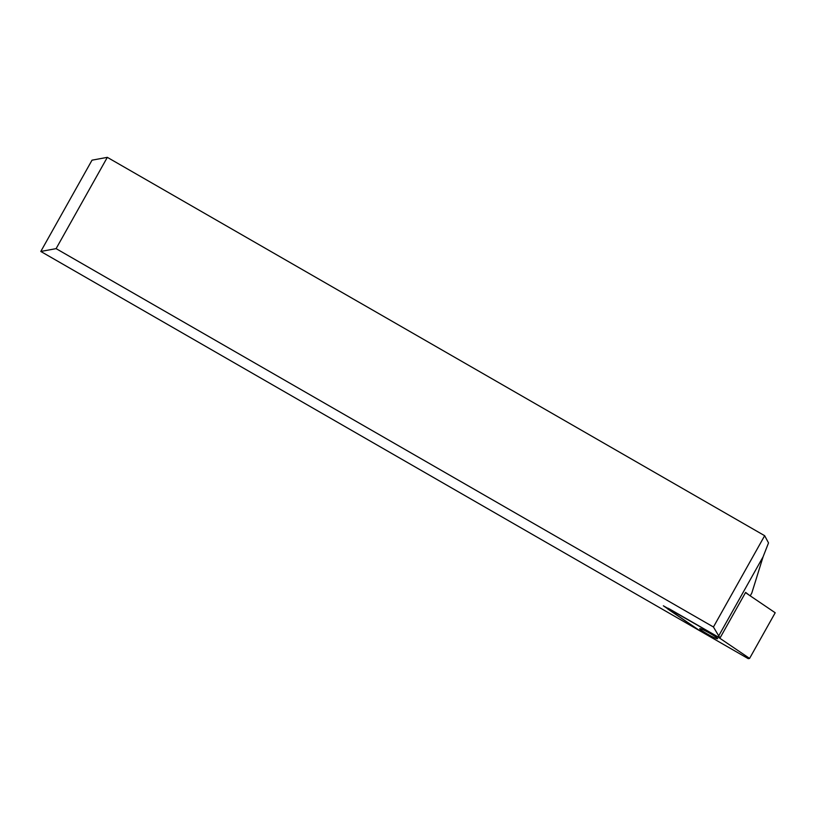 <?xml version="1.0" encoding="UTF-8"?>
<svg xmlns="http://www.w3.org/2000/svg" width="816" height="816" viewBox="0 0 816 816"><rect width="100%" height="100%" fill="white"/><g stroke="black" fill="none" stroke-linecap="round" stroke-linejoin="round"><path stroke-width="1.22" d="M750.23 595.843L751.822 593.008L763.082 556.808L768.519 542.926L764.663 535.704L713.439 626.994L56.1 248.635L40.8 251.461L700.434 631.145L663.347 605.798L719.998 638.041L745.62 592.396L749.047 595.048M40.8 251.461L92.024 160.171L107.324 157.345L764.663 535.704M719.998 638.041L713.439 626.994M56.1 248.635L107.324 157.345M699.883 628.646C701.311 628.014 719.824 638.663 717.427 638.744C715.999 639.377 697.496 628.718 699.883 628.646L699.771 628.708M749.588 658.41L748.241 658.655L700.434 631.145L667.733 608.981L669.079 608.736L716.876 636.245L749.588 658.41L775.2 612.765L745.487 592.63M668.171 608.206L667.733 608.981M763.082 556.808L718.437 636.368"/></g></svg>
